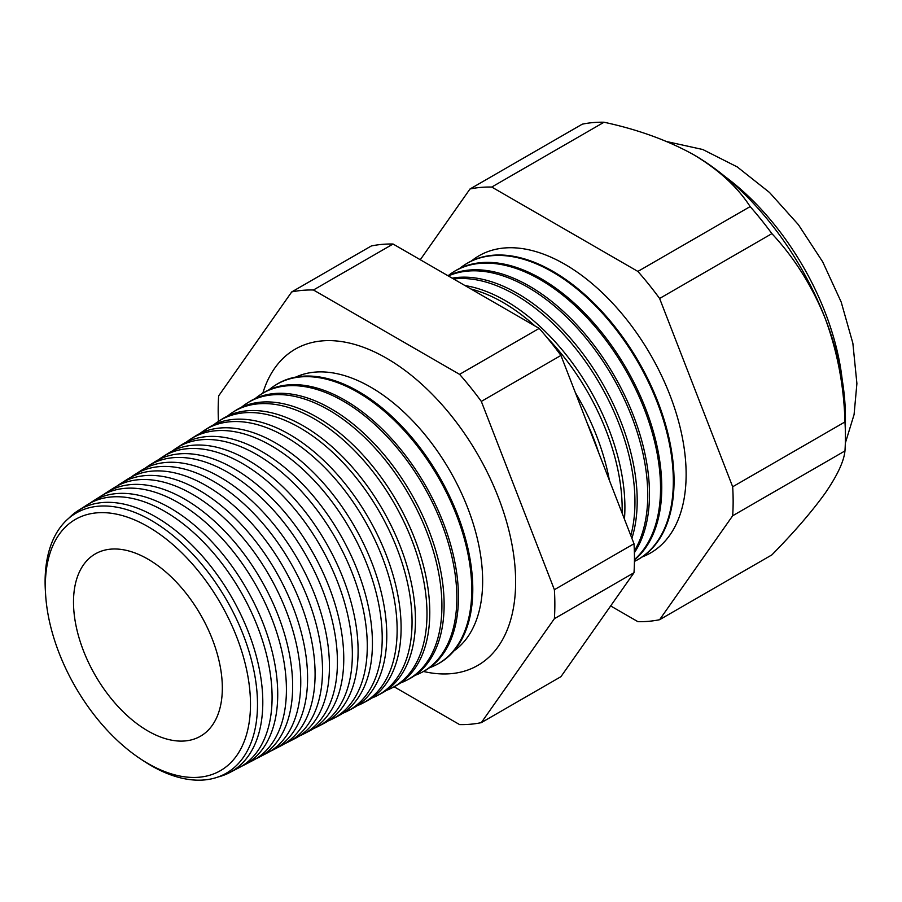 <?xml version="1.0" encoding="UTF-8"?>
<svg xmlns="http://www.w3.org/2000/svg" width="902" height="902" viewBox="0 0 902 902"><rect width="100%" height="100%" fill="white"/><g stroke="black" fill="none" stroke-linecap="round" stroke-linejoin="round"><path stroke-width="1.35" d="M453.92 650.94A158.335 91.418 -120 0 0 482.649 581.057A158.335 91.418 -120 0 0 416.25 424.628A158.335 91.418 -120 0 0 295.811 377.081M423.5 671.471A182.587 105.41 -120 0 0 486.652 659.204A182.587 105.41 -120 0 0 515.628 581.824A182.587 105.41 -120 0 0 441.957 404.66A182.587 105.41 -120 0 0 305.023 344.609A182.587 105.41 -120 0 0 262.82 393.171M45.63 594.892L45.404 591.171A150.194 86.716 60 0 1 45.1 581.767A150.194 86.716 60 0 1 151.299 520.454A150.194 86.716 60 0 1 257.498 704.406A150.194 86.716 60 0 1 143.317 760.758L140.205 758.695A145.053 83.751 -120 0 0 250.485 704.259A145.053 83.751 -120 0 0 147.917 526.599A145.053 83.751 -120 0 0 45.348 585.826A145.053 83.751 -120 0 0 45.63 594.892A145.053 83.751 -120 0 0 140.205 758.695M218.216 776.949A151.378 87.393 -120 0 0 229.559 772.642A151.378 87.393 -120 0 0 262.798 702.308A151.378 87.393 -120 0 0 195.497 548.687A151.378 87.393 -120 0 0 78.226 510.532A151.378 87.393 -120 0 0 68.834 518.199M78.226 510.532L86.975 504.973A151.818 87.652 60 0 1 204.596 543.241A151.818 87.652 60 0 1 272.088 697.314A151.818 87.652 60 0 1 238.748 767.85L229.559 772.642M241.488 766.305A152.088 87.81 -120 0 0 244.329 764.941A152.088 87.81 -120 0 0 277.726 694.269A152.088 87.81 -120 0 0 210.11 539.926A152.088 87.81 -120 0 0 92.286 501.591A152.088 87.81 -120 0 0 89.681 503.372M92.286 501.591L100.483 496.393A152.506 88.046 60 0 1 218.622 534.83A152.506 88.046 60 0 1 286.419 689.59A152.506 88.046 60 0 1 252.932 760.454L244.329 764.941M255.954 758.74A152.799 88.216 -120 0 0 259.099 757.24A152.799 88.216 -120 0 0 292.654 686.242A152.799 88.216 -120 0 0 224.722 531.165A152.799 88.216 -120 0 0 106.346 492.661A152.799 88.216 -120 0 0 103.471 494.623M106.346 492.661L113.979 487.802A153.182 88.441 60 0 1 232.648 526.418A153.182 88.441 60 0 1 300.761 681.878A153.182 88.441 60 0 1 267.116 753.046L259.099 757.24M270.42 751.163A153.509 88.633 -120 0 0 273.87 749.528A153.509 88.633 -120 0 0 307.582 678.203A153.509 88.633 -120 0 0 239.334 522.416A153.509 88.633 -120 0 0 120.406 483.72A153.509 88.633 -120 0 0 117.26 485.885M120.406 483.72L127.486 479.221A153.87 88.836 60 0 1 246.686 518.007A153.87 88.836 60 0 1 315.091 674.155A153.87 88.836 60 0 1 281.3 745.65L273.87 749.528M284.885 743.598A154.219 89.039 -120 0 0 288.64 741.827A154.219 89.039 -120 0 0 322.51 670.163A154.219 89.039 -120 0 0 253.936 513.655A154.219 89.039 -120 0 0 134.466 474.779A154.219 89.039 -120 0 0 131.049 477.147M134.466 474.779L140.983 470.63A154.558 89.23 60 0 1 260.712 509.585A154.558 89.23 60 0 1 329.433 666.431A154.558 89.23 60 0 1 295.484 738.253L288.64 741.827M299.351 736.021A154.941 89.456 -120 0 0 303.41 734.115A154.941 89.456 -120 0 0 337.427 662.124A154.941 89.456 -120 0 0 268.548 504.894A154.941 89.456 -120 0 0 148.514 465.849A154.941 89.456 -120 0 0 144.85 468.409M148.514 465.849L154.49 462.049A155.234 89.625 60 0 1 274.749 501.174A155.234 89.625 60 0 1 343.763 658.719A155.234 89.625 60 0 1 309.679 730.846L303.41 734.115M313.817 728.444A155.651 89.862 -120 0 0 318.18 726.414A155.651 89.862 -120 0 0 352.355 654.097A155.651 89.862 -120 0 0 283.16 496.134A155.651 89.862 -120 0 0 162.574 456.908A155.651 89.862 -120 0 0 158.639 459.67M162.574 456.908L167.986 453.469A155.922 90.02 60 0 1 288.775 492.763A155.922 90.02 60 0 1 358.105 650.996A155.922 90.02 60 0 1 323.863 723.449L318.18 726.414M328.272 720.867A156.362 90.279 -120 0 0 332.939 718.714A156.362 90.279 -120 0 0 367.283 646.058A156.362 90.279 -120 0 0 297.761 487.373A156.362 90.279 -120 0 0 176.634 447.967A156.362 90.279 -120 0 0 172.44 450.932M176.634 447.967L181.482 444.878A156.61 90.414 60 0 1 302.813 484.351A156.61 90.414 60 0 1 372.436 643.284A156.61 90.414 60 0 1 338.047 716.053L332.939 718.714M342.737 713.279A157.072 90.685 -120 0 0 347.71 711.001A157.072 90.685 -120 0 0 382.211 638.018A157.072 90.685 -120 0 0 312.374 478.624A157.072 90.685 -120 0 0 190.694 439.026A157.072 90.685 -120 0 0 186.229 442.205M190.694 439.026L194.99 436.297A157.286 90.809 60 0 1 316.839 475.94A157.286 90.809 60 0 1 386.778 635.56A157.286 90.809 60 0 1 352.231 708.645L347.71 711.001M357.203 705.702A157.782 91.102 -120 0 0 362.48 703.301A157.782 91.102 -120 0 0 397.139 629.991A157.782 91.102 -120 0 0 326.986 469.863A157.782 91.102 -120 0 0 204.743 430.096A157.782 91.102 -120 0 0 200.03 433.467M204.743 430.096L208.486 427.706A157.974 91.203 60 0 1 330.876 467.529A157.974 91.203 60 0 1 401.108 627.848A157.974 91.203 60 0 1 366.415 701.249L362.48 703.301M371.658 698.114A158.493 91.508 -120 0 0 377.25 695.6A158.493 91.508 -120 0 0 412.056 621.952A158.493 91.508 -120 0 0 341.587 461.102A158.493 91.508 -120 0 0 218.803 421.155A158.493 91.508 -120 0 0 213.819 424.741M218.803 421.155L221.993 419.126A158.662 91.598 60 0 1 344.902 459.118A158.662 91.598 60 0 1 415.45 620.125A158.662 91.598 60 0 1 380.599 693.852L377.25 695.6M386.112 690.526A159.214 91.925 -120 0 0 392.02 687.888A159.214 91.925 -120 0 0 426.984 613.912A159.214 91.925 -120 0 0 356.2 452.342A159.214 91.925 -120 0 0 232.863 412.214A159.214 91.925 -120 0 0 227.62 416.014M232.863 412.214L235.49 410.545A159.338 91.993 60 0 1 358.94 450.707A159.338 91.993 60 0 1 429.78 612.413A159.338 91.993 60 0 1 394.783 686.445L392.02 687.888M400.578 682.949A159.925 92.331 -120 0 0 406.791 680.187A159.925 92.331 -120 0 0 441.912 605.885A159.925 92.331 -120 0 0 370.812 443.581A159.925 92.331 -120 0 0 246.922 403.273A159.925 92.331 -120 0 0 241.42 407.287M246.922 403.273L248.997 401.954A160.026 92.387 60 0 1 372.966 442.296A160.026 92.387 60 0 1 444.122 604.69A160.026 92.387 60 0 1 408.978 679.048L406.791 680.187M415.033 675.361A160.635 92.748 -120 0 0 421.561 672.486A160.635 92.748 -120 0 0 456.84 597.846A160.635 92.748 -120 0 0 385.425 434.832A160.635 92.748 -120 0 0 260.971 394.343A160.635 92.748 -120 0 0 255.221 398.56M260.971 394.343L262.493 393.373A160.714 92.782 60 0 1 387.003 433.873A160.714 92.782 60 0 1 458.453 596.977A160.714 92.782 60 0 1 423.162 671.652L421.561 672.486M429.487 667.762A161.345 93.154 -120 0 0 436.331 664.774A161.345 93.154 -120 0 0 471.757 589.807A161.345 93.154 -120 0 0 400.026 426.071A161.345 93.154 -120 0 0 275.031 385.402A161.345 93.154 -120 0 0 269.022 389.833M275.031 385.402L276.001 384.782A161.39 93.177 60 0 1 401.029 425.462A161.39 93.177 60 0 1 472.783 589.254A161.39 93.177 60 0 1 437.346 664.244L436.331 664.774M598.748 452.905A167.919 96.942 -120 0 0 587.202 423.162M575.42 392.776A168.065 97.033 60 0 1 609.38 480.326M622.109 513.103A168.527 97.292 -120 0 0 622.166 508.829A168.527 97.292 -120 0 0 547.131 337.698M535.021 325.983A168.527 97.292 -120 0 0 470.979 289.012M465.049 285.584A168.651 97.371 60 0 1 624.906 507.364A168.651 97.371 60 0 1 624.443 519.146M630.814 535.562A169.136 97.653 -120 0 0 634.952 501.952A169.136 97.653 -120 0 0 574.168 346.605A169.136 97.653 -120 0 0 453.605 278.977M452.184 278.154A169.238 97.709 60 0 1 574.54 343.076A169.238 97.709 60 0 1 637.195 500.745A169.238 97.709 60 0 1 631.896 538.347M634.332 550.987A169.745 98.002 -120 0 0 647.749 495.063A169.745 98.002 -120 0 0 577.133 327.978A169.745 98.002 -120 0 0 448.373 275.956M448.102 275.798A169.824 98.047 60 0 1 577.652 325.69A169.824 98.047 60 0 1 649.485 494.127A169.824 98.047 60 0 1 634.388 552.712M634.456 559.556A170.354 98.352 -120 0 0 660.546 488.174A170.354 98.352 -120 0 0 584.8 315.294A170.354 98.352 -120 0 0 452.827 272.348A170.354 98.352 -120 0 0 448.035 275.764M452.827 272.348L453.988 271.615A170.41 98.386 60 0 1 586.007 314.572A170.41 98.386 60 0 1 661.764 487.508A170.41 98.386 60 0 1 634.456 559.962M634.444 561.405A170.963 98.713 -120 0 0 635.786 560.717A170.963 98.713 -120 0 0 673.332 481.285A170.963 98.713 -120 0 0 597.327 307.785A170.963 98.713 -120 0 0 464.88 264.692A170.963 98.713 -120 0 0 459.614 268.469M636.147 560.537A170.997 98.724 -120 0 0 636.508 560.356A170.997 98.724 -120 0 0 674.053 480.901A170.997 98.724 -120 0 0 598.026 307.356A170.997 98.724 -120 0 0 465.556 264.263A170.997 98.724 -120 0 0 465.218 264.478M642.28 556.895A171.572 99.062 -120 0 0 686.129 474.396A171.572 99.062 -120 0 0 605.986 296.352A171.572 99.062 -120 0 0 471.442 260.994M73.502 602.085A105.23 60.761 -120 0 0 120.124 708.701A105.23 60.761 -120 0 0 201.574 735.558A105.23 60.761 -120 0 0 222.332 688A105.23 60.761 -120 0 0 177.074 582.827A105.23 60.761 -120 0 0 96.356 553.321A105.23 60.761 -120 0 0 73.502 602.085M693.773 154.783A214.473 123.822 60 0 1 825.104 318.158A214.473 123.822 60 0 1 845.422 417.446L845.422 436.715A238.06 137.442 -120 0 0 844.96 421.944C843.99 385.988 837.372 351.397 825.104 318.158C812.014 285.844 794.279 257.668 771.898 233.641A238.06 137.442 -120 0 0 750.148 206.592C737.543 187.041 718.747 169.768 693.773 154.783C667.852 140.385 637.939 129.527 604.024 122.232A238.06 137.442 -120 0 0 582.286 124.172L469.998 188.992L420.276 259.742M610.654 605.941L637.872 621.647A238.06 137.442 -120 0 0 659.61 619.708L771.898 554.877C794.076 532.293 811.811 511.75 825.104 493.281C837.293 475.557 843.911 461.441 844.96 450.932A238.06 137.442 -120 0 0 845.422 436.715M659.61 619.708L732.672 515.764L844.96 450.932M732.672 515.764A238.06 137.442 -120 0 0 732.672 486.776L659.61 298.472A238.06 137.442 -120 0 0 637.872 271.423L491.748 187.052L604.024 122.232M491.748 187.052A238.06 137.442 -120 0 0 469.998 188.992M637.872 271.423L750.148 206.592M659.61 298.472L771.898 233.641M732.672 486.776L844.96 421.944M394.129 686.794L459.58 724.588A238.06 137.442 -120 0 0 481.318 722.637L554.38 618.693A238.06 137.442 -120 0 0 554.38 589.705L481.318 401.401A238.06 137.442 -120 0 0 459.58 374.353L313.456 289.993A238.06 137.442 -120 0 0 291.718 291.932L218.656 395.877A238.06 137.442 -120 0 0 218.453 421.381M291.718 291.932L371.32 245.975A238.06 137.442 60 0 1 393.069 244.025L539.182 328.396A238.06 137.442 60 0 1 560.931 355.444L633.993 543.748A238.06 137.442 60 0 1 633.993 572.736L560.931 676.68L481.318 722.637M554.38 618.693L633.993 572.736M554.38 589.705L633.993 543.748M481.318 401.401L560.931 355.444M459.58 374.353L539.182 328.396M313.456 289.993L393.069 244.025M842.186 379.595A194.449 112.265 -120 0 0 724.937 176.51M666.939 141.614L702.771 149.506L737.272 166.938L769.507 192.476L798.394 224.677L822.703 261.862L841.194 302.057L852.864 343.234L856.9 383.542L854.081 414.548L845.332 443.107M464.88 264.692L465.556 264.263M635.786 560.717L636.508 560.356"/></g></svg>
